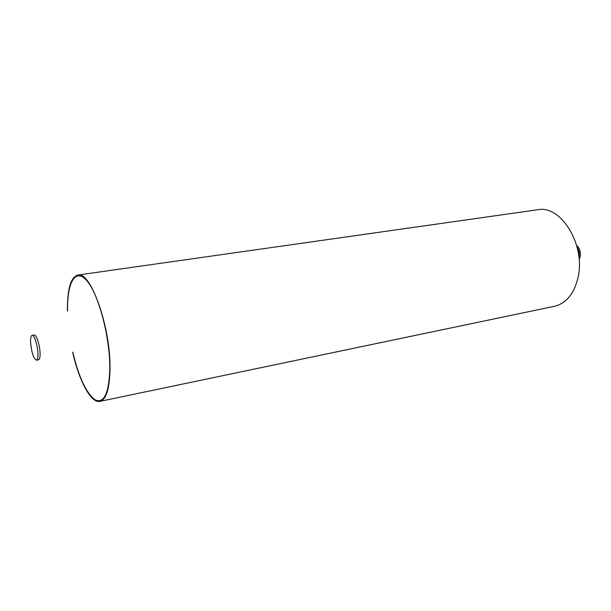 <?xml version="1.0" encoding="UTF-8"?>
<svg xmlns="http://www.w3.org/2000/svg" width="611" height="611" viewBox="0 0 611 611"><rect width="100%" height="100%" fill="white"/><g stroke="black" fill="none" stroke-linecap="round" stroke-linejoin="round"><path stroke-width="0.92" d="M576.662 245.408C579.747 248.318 580.924 252.099 580.183 256.75L579.121 259.454M37.943 353.632C38.027 357.656 37.523 359.848 36.431 360.192C33.483 358.489 31.528 352.448 30.565 342.061C30.466 337.975 30.97 335.752 32.085 335.386C34.224 334.614 37.79 345.635 37.943 353.632M77.796 275.057L537.611 209.756C561.112 204.517 586.277 245.721 577.83 278.379C573.782 294.151 566.015 303.446 554.544 306.271L99.944 401.366C106.268 399.533 109.621 388.68 110.011 368.807C110.805 327.412 90.527 270.513 77.796 275.057C70.708 277.31 67.248 289.202 67.409 310.739M72.663 352.211C79.033 380.821 91.062 403.512 99.944 401.366M578.945 257.399L579.052 256.956C579.702 253.496 579.083 250.311 577.189 247.402M72.816 352.226C78.972 377.705 86.487 393.621 95.377 399.991C104.191 403.558 109.002 393.072 109.812 368.54C110.056 337.7 98.898 295.113 87.274 281.236C75.649 266.885 66.958 282.244 67.577 310.968M36.431 360.192L38.546 359.81C39.639 359.459 40.15 357.275 40.066 353.257C39.921 345.261 36.355 334.255 34.193 335.027L32.085 335.386"/></g></svg>
